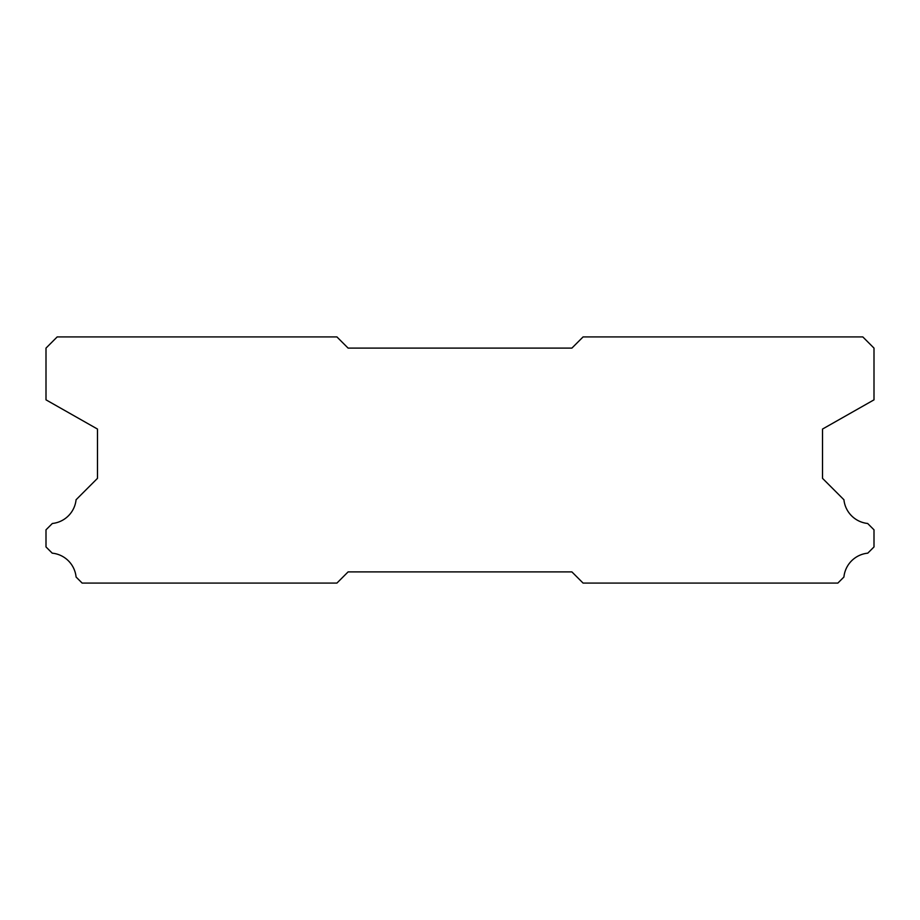 <?xml version="1.0" encoding="UTF-8"?>
<svg xmlns="http://www.w3.org/2000/svg" width="920" height="920" viewBox="0 0 920 920"><rect width="100%" height="100%" fill="white"/><g stroke="black" fill="none" stroke-linecap="round" stroke-linejoin="round"><path stroke-width="1.38" d="M571.895 348.105L348.105 348.105L336.916 336.916L57.189 336.916L46 348.105L46 399.843L97.474 429.053L97.474 478.354L76.073 499.755A26.634 26.634 0 0 1 52.348 523.48L46 529.816L46 546.94L52.221 553.161A26.634 26.634 0 0 1 76.084 577.024L82.145 583.084L336.916 583.084L348.105 571.895L571.895 571.895L583.084 583.084L837.856 583.084L843.916 577.024A26.634 26.634 0 0 1 867.779 553.161L874 546.94L874 529.816L867.652 523.48A26.634 26.634 0 0 1 843.928 499.755L822.526 478.354L822.526 429.053L874 399.843L874 348.105L862.81 336.916L583.084 336.916L571.895 348.105"/></g></svg>
